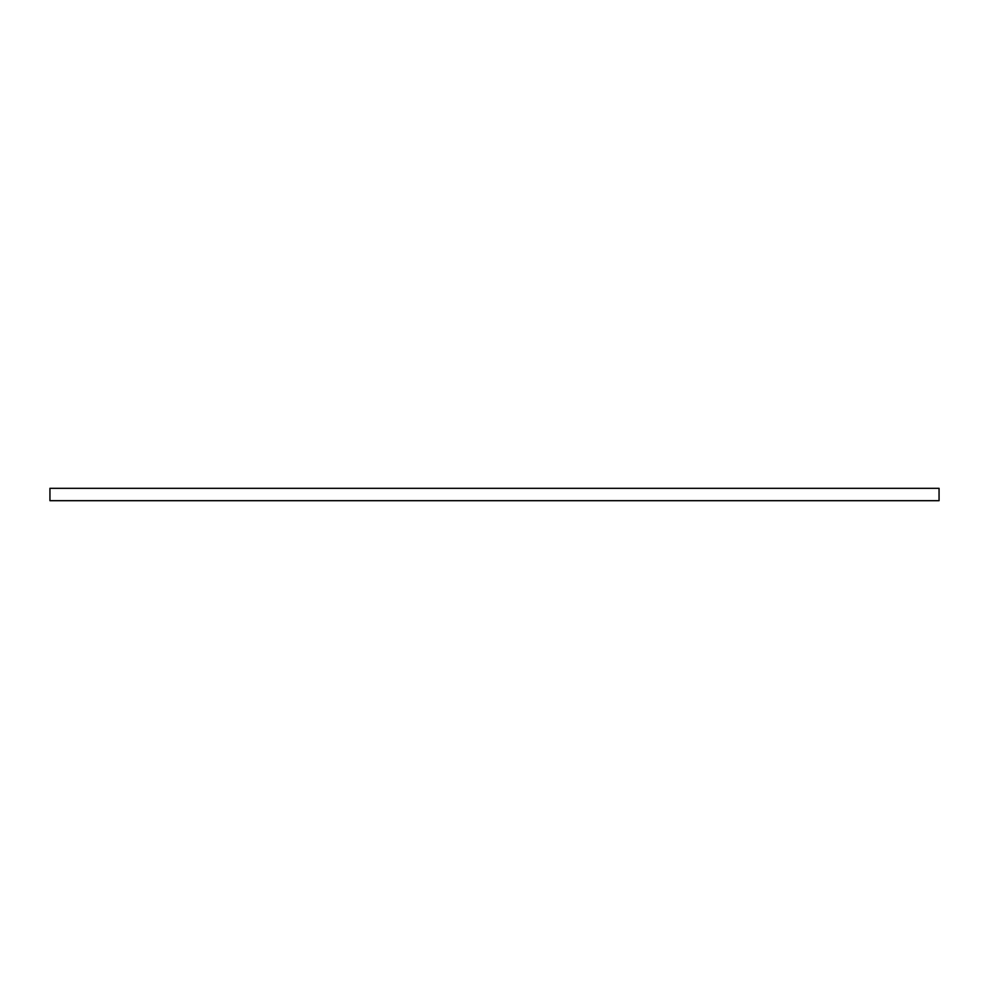 <?xml version="1.0" encoding="UTF-8"?>
<svg xmlns="http://www.w3.org/2000/svg" width="989" height="989" viewBox="0 0 989 989"><rect width="100%" height="100%" fill="white"/><g stroke="black" fill="none" stroke-linecap="round" stroke-linejoin="round"><path stroke-width="1.48" d="M939.056 500.681L939.056 488.319L939.056 500.681L49.944 500.681L49.944 488.319L939.056 488.319M49.944 500.681L49.944 488.319"/></g></svg>
